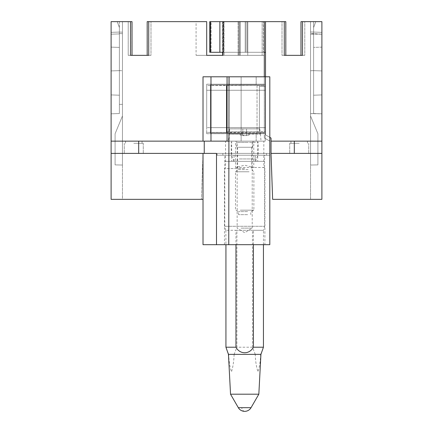 <?xml version="1.0" encoding="UTF-8"?>
<svg xmlns="http://www.w3.org/2000/svg" width="433" height="433" viewBox="0 0 433 433"><rect width="100%" height="100%" fill="white"/><g stroke="black" fill="none" stroke-linecap="round" stroke-linejoin="round"><path stroke-width="0.32" stroke-dasharray="2.17 1.62" d="M204.246 153.39L204.246 141.136L111.108 141.136L111.108 153.39L216.5 153.39L111.108 153.39L111.108 199.342L201.415 199.342L122.447 199.342L122.447 21.65L119.384 21.65L119.384 32.069L122.447 32.177L122.447 21.65L132.016 21.65L111.108 21.65L111.108 34.196L119.384 33.904L119.384 27.544L117.235 21.65L111.108 21.65L111.108 34.196L119.384 33.904L119.384 33.563L119.384 33.904L111.108 34.196L119.384 33.904L119.384 27.544L117.235 21.65L111.108 21.65L111.108 141.136L203.017 141.136L203.017 76.798L203.017 141.136L203.017 76.798L229.23 76.798L229.23 85.204L227.065 85.49M119.384 21.65L119.384 32.069L119.384 21.65L111.108 21.65L111.108 34.196L119.384 33.904L119.384 27.544L117.235 21.65L111.108 21.65L111.108 34.196L119.384 33.904L119.384 27.544L117.235 21.65L111.108 21.65L111.108 34.196L119.384 33.904L119.384 27.544L117.235 21.65L111.108 21.65L111.108 34.196L119.384 33.904L119.384 27.544L117.235 21.65L122.447 21.65L111.108 21.65L111.108 34.196L119.384 33.904L119.384 27.544L117.235 21.65L111.108 21.65L111.108 34.196L119.384 33.904L119.384 104.369L119.384 95.211L111.108 94.919L111.108 113.819L111.108 94.919L111.108 113.819L111.108 94.919L111.108 113.819L111.108 94.919L111.108 113.819L111.108 94.919L111.108 113.819L111.108 94.919L111.108 113.819L111.108 94.919L119.384 95.211L119.384 113.527L119.384 95.211L111.108 94.919L119.384 95.211L119.384 113.527L111.108 113.819L119.384 113.527L119.384 95.211L111.108 94.919L119.384 95.211L119.384 113.527L111.108 113.819L119.384 113.527L119.384 95.211L111.108 94.919L119.384 95.211L119.384 113.527L111.108 113.819L119.384 113.527L119.384 95.211L111.108 94.919L119.384 95.211L119.384 113.527L111.108 113.819L119.384 113.527L119.384 95.211L111.108 94.919L119.384 95.211L119.384 113.527L111.108 113.819L119.384 113.527L119.384 104.369L122.447 104.369L122.447 21.65L111.108 21.65L111.108 34.196L119.384 33.904L119.384 27.544L117.235 21.65L111.108 21.65L111.108 34.196L119.384 33.904L119.384 27.544L117.235 21.65L111.108 21.65L111.108 34.196L111.108 21.65L130.485 21.65L130.485 55.348L148.714 55.348L147.182 55.348L148.714 55.348L148.714 21.65L206.698 21.65L206.698 55.348L222.995 55.348L222.627 55.348L222.995 55.348L222.995 21.65L264.292 21.65L264.292 76.798L256.168 76.798L256.168 85.204L206.698 85.555L206.698 84.202L206.698 85.555L226.578 85.555L226.578 132.374L229.23 132.731L229.23 141.136L111.108 141.136M111.108 32.356L119.384 32.069L111.108 32.356L119.384 32.069L119.384 104.369L119.384 27.544L117.235 21.65L119.384 27.544L119.384 104.369L119.384 47.413L119.384 70.639L111.108 70.925L119.384 70.639L119.384 47.413L119.384 70.639L111.108 70.925L119.384 70.639L119.384 47.413L111.108 47.127L119.384 47.413L111.108 47.127L119.384 47.413L111.108 47.127L119.384 47.413L119.384 70.639L111.108 70.925L111.108 47.127L111.108 70.925L111.108 47.127L111.108 70.925L111.108 47.127L111.108 70.925L119.384 70.639L119.384 104.369L122.447 104.369L122.447 21.65L117.235 21.65L119.384 27.544L119.384 104.369L122.447 104.369L122.447 21.65L122.447 165.033L122.447 116.012L122.447 165.033L122.447 116.012L122.447 165.033L115.091 164.903L115.091 133.765L115.091 164.903L115.091 133.765L122.447 116.012L115.091 133.765L122.447 116.012L115.091 133.765L115.091 164.903L115.091 133.765L115.091 164.903L122.447 165.033L115.091 164.903L122.447 165.033L115.091 164.903L122.447 165.033L115.091 164.903L115.091 133.765L115.091 164.903L122.447 165.033L122.447 199.342L203.017 199.342L203.017 153.39L269.808 153.39L216.5 153.39M122.447 32.177L119.384 32.069L119.384 33.563L122.447 33.666L122.447 104.369L122.447 70.747L122.447 104.369L122.447 70.747L122.447 104.369L119.384 104.369L122.447 104.369L119.384 104.369L122.447 104.369L119.384 104.369L122.447 104.369L119.384 104.369L122.447 104.369L119.384 104.369L119.384 33.563L122.447 33.666L122.447 32.177L119.384 32.069L119.384 33.563L122.447 33.666M133.781 153.39L143.28 153.39L133.781 153.39M111.108 153.39L203.017 153.39L201.415 199.342L203.017 153.39M206.698 55.348L196.084 55.348L206.698 55.348L206.698 21.65L206.698 55.348L196.084 55.348L196.084 21.65L150.987 21.65L206.698 21.65L196.084 21.65L196.084 55.348L264.292 55.348L264.292 85.204L264.292 76.798L269.808 76.798L269.808 153.39L217.112 153.39L269.808 153.39L269.808 141.136L264.292 137.948L264.292 127.654L206.698 127.654L264.292 127.654L264.292 137.948L264.292 132.374L264.292 137.948L269.808 141.136L264.292 137.948L269.808 141.136L269.808 244.688L203.017 244.688L203.017 199.342M264.292 21.65L246.133 21.65L282.013 21.65L282.013 55.348L285.818 55.348L282.013 55.348L282.013 21.65L209.761 21.65L246.133 21.65L222.627 21.65L238.08 21.65L222.627 21.65L222.627 55.348L264.292 55.348L262.133 55.348L264.292 55.348L264.292 21.65L262.133 21.65L264.292 21.65L264.292 90.275L264.292 84.202L206.698 84.202L264.292 84.202L264.292 90.275L206.698 90.275L206.698 127.654L206.698 84.202L206.698 90.275L264.292 90.275L264.292 76.798L256.168 76.798L256.168 85.204L229.23 85.204L229.23 76.798L203.017 76.798L210.985 76.798L210.985 141.136L203.017 141.136M148.714 21.65L147.182 21.65L147.182 55.348L150.987 55.348L147.274 55.348L150.987 55.348L150.987 21.65L147.182 21.65L150.987 21.65L150.987 55.348L128.217 55.348L128.217 21.65L128.217 55.348L132.016 55.348L130.485 55.348L132.016 55.348L132.016 21.65L130.485 21.65M119.384 113.527L111.108 113.819L119.384 113.527M128.217 55.348L131.924 55.348L131.924 21.65L131.924 55.348L128.217 55.348M204.246 141.136L229.008 141.136L229.008 76.798L227.065 76.798L265.212 76.798L265.212 141.136L265.212 76.798L256.168 76.798L265.212 76.798L265.212 141.136L256.168 141.136L256.168 132.731L256.168 141.136L253.781 141.136L253.781 167.479L244.688 165.184L235.59 167.479L235.59 141.136L210.985 141.136L210.985 76.798L265.212 76.798L265.212 141.136L227.065 141.136L229.008 141.136L228.754 153.39M227.065 76.798L227.065 141.136L265.212 141.136L229.23 141.136L229.23 132.731L256.168 132.731L257.04 132.374L257.04 85.555L256.168 85.204L257.04 85.555L257.04 132.374L256.168 132.731L227.065 132.438M264.292 85.204L264.292 132.731L264.292 132.374L257.04 132.374L264.292 132.374L264.292 85.204M257.04 85.555L264.292 85.555L257.04 85.555M262.133 21.65L239.785 21.65L240.088 21.65L240.088 55.348L238.713 55.348L247.752 55.348L240.088 55.348L240.088 21.65L240.088 55.348L240.088 21.65L247.752 21.65L247.752 55.348L262.133 55.348L247.752 55.348L247.752 21.65L262.133 21.65L262.133 55.348L262.133 21.65M239.785 21.65L238.08 21.65L238.713 21.65L238.713 55.348L238.713 21.65L239.785 21.65L239.785 55.348L239.785 21.65M235.59 167.479L263.832 167.479L263.832 141.136L253.781 141.136M235.59 141.136L263.832 141.136M133.781 143.28L143.28 143.28L133.781 143.28M133.781 141.136L142.051 141.136L133.781 141.136M264.292 76.798L269.808 76.798L269.808 141.136L269.808 76.798L229.008 76.798M255.297 161.352L224.77 161.352L255.297 161.352L255.297 155.225L269.808 155.225L269.808 153.39L269.808 155.225L217.112 155.225L222.86 155.225L222.86 153.39M266.512 155.225L266.512 153.39M222.86 155.225L234.074 155.225L234.074 161.352M227.065 141.136L228.754 141.136M210.985 76.798L210.985 141.136M244.688 141.136L231.666 141.136L244.688 141.136M222.627 21.65L222.627 55.348M119.384 70.639L122.447 70.747L119.384 70.639M122.447 116.012L115.091 133.765L122.447 116.012M206.698 85.555L206.698 133.727L206.698 127.654L206.698 133.727L264.292 133.727L206.698 133.727L206.698 132.374L226.578 132.374L206.698 132.374L206.698 85.555M244.688 244.688L224.467 244.688L244.688 244.688M244.688 168.556L224.467 168.556L244.688 168.556M225.842 230.286L224.77 226.286L224.77 155.225L264.601 155.225L264.601 161.352L224.77 161.352L264.601 161.352L264.601 226.286L224.77 226.286L264.601 226.286L263.529 230.286M264.292 52.285L265.521 52.285L265.521 21.65L265.521 90.275L265.521 52.285L246.133 52.285L265.521 52.285M222.995 52.285L223.547 52.285L223.547 21.65L223.547 52.285L223.222 52.285L223.222 21.65L223.222 52.285L246.133 52.285L209.761 52.285L209.761 21.65L211.098 21.65L211.098 52.285L211.098 21.65L246.133 21.65L246.133 52.285L246.133 21.65L246.133 52.285L263.345 52.285L209.761 52.285L246.133 52.285L246.133 21.65L263.345 21.65L263.345 52.285L263.345 21.65L265.521 21.65L265.521 86.616L265.521 84.911L265.521 86.616L259.394 86.264L259.394 131.664L265.521 131.313L265.521 134.885L271.031 138.067L271.031 153.39L321.892 153.39L321.892 199.342L272.638 199.342L271.031 153.39L321.892 153.39L321.892 141.136L271.031 141.136L271.031 153.39L272.638 199.342L310.553 199.342L310.553 165.033L317.909 164.903L317.909 133.765L310.553 116.012L317.909 133.765L310.553 116.012L317.909 133.765L317.909 164.903L310.553 165.033L310.553 199.342L272.638 199.342L271.031 153.39L271.031 138.067L271.031 141.136L321.892 141.136L321.892 21.65L321.892 34.196L321.892 32.356L310.553 31.961L313.616 32.069L310.553 31.961L313.616 32.069L310.553 31.961L313.616 32.069L313.616 21.65L313.616 32.069L313.616 21.65L321.892 21.65L321.892 32.356L313.616 32.069L321.892 32.356L321.892 34.196L321.892 21.65L321.892 34.196L313.616 33.904L313.616 33.563L313.616 113.527L310.553 113.635L313.616 113.527L313.616 95.211L313.616 113.527L310.553 113.635L313.616 113.527L313.616 95.211L313.616 113.527L321.892 113.819L310.553 113.635L313.616 113.527L313.616 95.211L313.616 113.527L310.553 113.635L313.616 113.527L313.616 95.211L313.616 113.527L321.892 113.819L310.553 113.635L313.616 113.527L313.616 95.211L313.616 113.527L310.553 113.635L313.616 113.527L313.616 27.544L315.765 21.65L321.892 21.65L321.892 34.196L310.553 33.455L310.553 113.635L310.553 21.65L310.553 116.012L317.909 133.765L317.909 164.903L310.553 165.033L317.909 164.903L317.909 133.765L317.909 164.903L310.553 165.033L310.553 116.012L310.553 165.033L310.553 116.012L310.553 165.033L310.553 116.012L310.553 165.033L317.909 164.903L317.909 133.765L317.909 164.903L310.553 165.033L317.909 164.903L317.909 133.765L310.553 116.012L317.909 133.765L310.553 116.012L310.553 21.65L304.783 21.65L304.783 55.348L300.984 55.348L302.51 55.348L300.984 55.348L300.984 21.65L321.892 21.65L321.892 34.196L310.553 34.104L313.616 34.212L313.616 95.211L313.616 70.639L310.553 70.747L310.553 113.635L310.553 21.65L304.783 21.65L304.783 55.348L301.076 55.348L301.076 21.65L301.076 55.348L304.783 55.348L282.013 55.348L285.726 55.348L285.726 21.65L285.818 55.348L284.286 55.348L302.515 55.348L302.515 21.65M265.521 76.798L265.521 86.616L259.394 86.264L259.394 131.664L227.065 131.664M226.578 131.664L259.394 131.664L265.521 131.313L265.521 134.885L265.521 127.654L210.373 127.654L210.373 84.911L265.521 84.911L210.373 84.911L210.373 127.654L265.521 127.654L265.521 133.023L210.373 133.023L210.373 84.911L210.373 133.023L265.521 133.023L265.521 86.616L265.521 134.885L269.808 137.364M219.872 21.65L219.872 52.285M313.616 21.65L321.892 21.65L315.765 21.65L321.892 21.65L321.892 34.196L321.892 21.65L321.892 34.196L313.616 33.904L313.616 33.563L313.616 34.212L310.553 34.104L313.616 34.212L313.616 95.211L313.616 70.639L310.553 70.747L310.553 113.635L310.553 21.65L321.892 21.65L321.892 34.196L313.616 33.904L313.616 27.544L315.765 21.65L321.892 21.65L321.892 34.196L313.616 33.904L313.616 27.544L315.765 21.65L310.553 21.65L321.892 21.65L321.892 32.356M321.892 94.919L321.892 113.819L313.616 113.527L321.892 113.819L313.616 113.527L321.892 113.819L321.892 94.919L321.892 113.819L321.892 94.919L321.892 113.819L321.892 94.919L321.892 113.819L321.892 94.919L321.892 113.819L321.892 94.919L321.892 113.819L321.892 94.919L313.616 95.211L321.892 94.919L313.616 95.211L321.892 94.919L313.616 95.211L313.616 27.544L315.765 21.65L321.892 21.65L310.553 21.65L310.553 34.104L313.616 34.212L310.553 34.104L310.553 33.455L313.616 33.563L313.616 33.904L313.616 27.544L315.765 21.65L313.616 27.544L313.616 33.904L313.616 27.544L315.765 21.65L313.616 27.544L313.616 33.904L321.892 34.196L313.616 33.904L313.616 27.544L313.616 95.211L313.616 47.413L313.616 70.639L310.553 70.747L313.616 70.639L313.616 95.211L321.892 94.919L313.616 95.211L321.892 94.919L313.616 95.211L313.616 47.413L313.616 70.639L310.553 70.747L313.616 70.639L313.616 95.211L321.892 94.919M321.892 70.925L321.892 47.127L321.892 70.925L321.892 47.127L321.892 70.925L321.892 47.127L321.892 70.925L313.616 70.639L313.616 47.413L313.616 70.639L321.892 70.925M210.373 90.275L265.521 90.275L210.373 90.275M299.219 141.136L290.949 141.136L299.219 141.136M299.219 153.39L289.72 153.39L299.219 153.39M321.892 153.39L271.031 153.39M271.031 141.136L321.892 141.136M282.013 21.65L285.726 21.65L282.013 21.65M304.783 21.65L301.076 21.65L304.783 21.65M265.521 21.65L285.818 21.65L285.818 55.348L284.286 55.348L284.286 21.65M321.892 47.127L313.616 47.413L321.892 47.127M313.616 27.544L315.765 21.65L313.616 27.544L313.616 33.904L321.892 34.196L313.616 33.904L313.616 27.544L315.765 21.65L313.616 27.544M321.892 34.196L313.616 33.904L321.892 34.196M313.616 33.563L310.553 33.455M299.219 143.28L289.72 143.28L299.219 143.28M227.065 86.264L226.578 86.264M238.226 142.36L258.165 142.36L238.226 142.36M238.226 155.225L258.165 155.225L238.226 155.225M239.249 158.943L256.022 158.943L239.249 158.943M239.249 161.352L256.022 161.352L239.249 161.352M235.655 230.286L263.513 230.286L235.655 230.286M225.858 230.286L225.934 244.688M263.437 244.688L263.513 230.286M258.837 394.192L230.535 394.192M248.298 142.36L237.154 142.36L248.298 142.36M241.073 228.142L252.217 228.142L241.073 228.142M253.419 244.688L253.419 230.286L235.958 230.286L235.958 244.688M260.926 354.367L260.644 354.367C260.439 360.878 259.562 366.719 258.014 371.893C256.347 366.892 255.427 361.052 255.259 354.367L234.112 354.367L236.905 347.212L236.905 230.286L225.934 230.286M234.112 354.367C233.907 360.878 233.03 366.719 231.482 371.893C229.815 366.892 228.895 361.052 228.727 354.367L228.451 354.367M228.727 354.367L227 350.378M260.644 354.367L262.376 350.378M255.259 354.367L252.466 347.212L236.905 347.212M252.466 347.212L252.466 230.286L263.437 230.286M247.622 214.66L238.556 214.66L247.622 214.66M247.622 211.596L238.556 211.596L247.622 211.596M240.277 210.167L253.879 210.167L240.277 210.167M249.094 171.771L235.492 171.771L249.094 171.771M248.066 169.628L237.641 169.628L248.066 169.628M248.066 147.263L237.641 147.263L248.066 147.263M240.867 147.263L252.65 147.263L240.867 147.263M240.867 141.136L252.65 141.136L240.867 141.136M236.846 141.136L261.034 141.136L236.846 141.136M229.609 128.877L259.768 128.877L229.609 128.877L229.144 134.089L229.609 128.877L242.848 128.877L229.609 128.877M259.768 128.877L260.417 134.089L246.523 134.089L246.523 135.188L247.286 135.188L240.445 135.188L239.893 134.089L242.848 134.089L242.848 135.188L240.445 135.188L239.893 134.089L242.848 134.089L242.848 135.188L242.848 128.877L242.848 134.089L229.144 134.089L242.848 134.089L242.848 128.877L242.848 135.188L246.523 135.188L246.523 128.877L242.848 128.877L246.523 128.877L246.523 135.188L248.932 135.188L246.523 135.188L246.523 128.877L246.523 134.089L260.228 134.089L259.768 128.877L246.523 128.877L259.768 128.877M248.932 135.188L249.478 134.089L248.932 135.188M138.684 153.39L138.684 141.136M147.274 55.348L147.274 21.65L147.274 55.348M241.132 76.798L241.132 141.136L241.132 76.798M238.08 55.348L238.08 21.65L238.08 55.348M224.105 21.65L224.105 55.348L224.105 21.65M247.524 21.65L247.524 52.285L247.524 21.65M210.465 21.65L210.465 52.285M245.208 21.65L245.208 52.285L245.208 21.65M294.316 153.39L294.316 141.136M251.053 407.675L238.318 407.675M244.688 411.35A7.35 3.524 90 0 1 241.636 407.675M224.467 244.688L224.467 168.556L225.539 167.479L225.539 141.136M142.051 143.28L142.051 141.136L142.051 143.28M125.51 143.28L125.51 141.136L125.51 143.28M124.282 143.28L124.282 153.39L124.282 143.28M143.28 143.28L143.28 153.39L143.28 143.28M217.112 155.225L217.112 153.39M231.666 141.136L231.666 161.352M257.705 141.136L257.705 161.352M263.832 167.479L264.904 168.556L264.904 244.688M289.72 143.28L289.72 153.39L289.72 143.28M308.718 143.28L308.718 153.39L308.718 143.28M290.949 143.28L290.949 141.136L290.949 143.28M307.49 143.28L307.49 141.136L307.49 143.28M233.349 161.352L233.349 158.943L231.206 155.225L231.206 142.36M256.022 161.352L256.022 158.943L258.165 155.225L258.165 142.36M252.217 142.36L252.217 228.142L244.688 232.667L237.154 228.142L237.154 142.36M251.73 147.263L251.73 169.628L253.879 171.771L253.879 210.167L250.815 211.596L250.815 214.66M237.641 147.263L237.641 169.628L235.492 171.771L235.492 210.167L238.556 211.596L238.556 214.66M236.721 141.136L236.721 147.263M252.65 141.136L252.65 147.263M228.954 134.089L228.337 141.136M260.417 134.089L261.034 141.136M242.085 135.188L244.688 136.032L247.286 135.188"/><path stroke-width="0.65" d="M321.892 141.136L294.316 141.136L294.316 153.39L321.892 153.39L321.892 21.65L302.51 21.65L302.51 55.348L284.286 55.348L284.286 21.65L222.995 21.65L222.995 55.348L206.698 55.348L206.698 21.65L147.182 21.65L147.182 55.348L132.016 55.348L132.016 21.65L111.108 21.65L111.108 199.342L203.017 199.342M264.292 21.65L264.292 76.798M148.714 21.65L148.714 55.348L130.485 55.348L130.485 21.65M203.017 141.136L203.017 76.798L229.008 76.798L228.754 244.688L216.5 244.688L216.5 153.39L111.108 153.39M204.246 153.39L204.246 141.136L111.108 141.136M210.985 76.798L210.985 141.136M227.065 132.438L226.578 132.374L226.578 85.555L227.065 85.49M229.008 76.798L269.808 76.798L269.808 244.688L228.754 244.688M222.627 21.65L219.872 21.65L219.872 52.285L210.465 52.285L210.465 21.65L209.761 21.65L209.761 52.285L210.465 52.285M222.627 55.348L222.627 52.285L222.627 55.348L206.698 55.348M228.754 141.136L204.246 141.136M227.065 76.798L227.065 141.136M216.5 244.688L203.017 244.688L203.017 153.39M265.521 21.65L265.521 76.798M321.892 153.39L321.892 199.342L272.638 199.342L271.031 153.39L271.031 138.067L269.808 137.364M302.51 21.65L300.984 21.65L300.984 55.348L285.818 55.348L285.818 21.65L284.286 21.65M294.316 141.136L271.031 141.136M294.316 153.39L271.031 153.39M219.872 21.65L210.465 21.65M222.995 52.285L219.872 52.285M265.521 52.285L264.292 52.285M226.578 86.264L227.065 86.264M226.578 131.664L227.065 131.664M238.318 407.675A7.35 7.35 0 0 0 251.053 407.675L238.318 407.675L230.535 394.192L258.837 394.192L260.926 354.367L263.437 347.212L263.437 244.688M230.535 394.192L228.451 354.367L225.934 347.212L235.958 347.212C239.882 354.605 249.484 354.605 253.419 347.212L263.437 347.212M253.419 347.212L253.419 244.688M235.958 347.212L235.958 244.688M225.934 347.212L225.934 244.688M228.451 354.367L260.926 354.367M138.684 141.136L138.684 153.39M251.053 407.675L258.837 394.192"/></g></svg>
